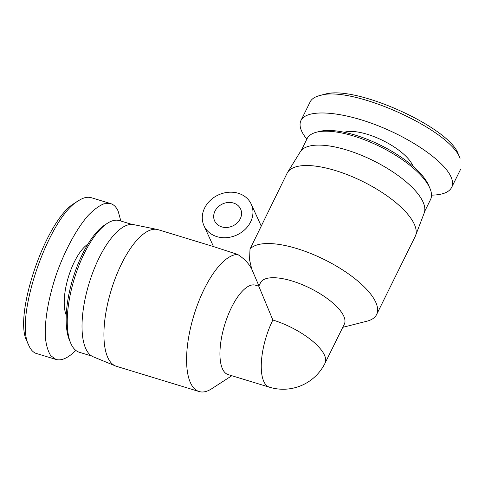 <?xml version="1.0" encoding="UTF-8"?>
<svg xmlns="http://www.w3.org/2000/svg" width="485" height="485" viewBox="0 0 485 485"><rect width="100%" height="100%" fill="white"/><g stroke="black" fill="none" stroke-linecap="round" stroke-linejoin="round"><path stroke-width="0.73" d="M214.982 211.108A14.283 12.125 155.5 0 1 228.077 202.487A14.283 12.125 155.5 0 1 240.608 209.029A14.283 12.125 155.5 0 1 232.654 225.992A14.283 12.125 155.5 0 1 214.619 220.899A14.283 12.125 155.5 0 1 214.982 211.108M204.652 207.956A25.972 22.049 -24.5 0 0 203.991 225.755A25.972 22.049 -24.5 0 0 236.777 235.019A25.972 22.049 -24.5 0 0 251.242 204.173A25.972 22.049 -24.5 0 0 228.459 192.278A25.972 22.049 -24.5 0 0 204.652 207.956M342.762 327.339L366.902 321.203A71.422 26.123 -153.7 0 0 376.603 314.547L415.16 236.535A71.422 26.123 -153.7 0 0 415.524 235.71A71.422 26.123 -153.7 0 0 362.707 181.469A71.422 26.123 -153.7 0 0 287.538 172.454A71.422 26.123 -153.7 0 0 287.102 173.242L250.011 249.084L249.545 259.748L251.703 268.987L258.935 285.914M237.686 254.449L213.503 246.58L158.146 229.684A71.422 27.239 -73 0 0 157.188 229.441A71.422 27.239 -73 0 0 111.247 290.048A71.422 27.239 -73 0 0 115.527 365.981A71.422 27.239 -73 0 0 116.455 366.314L199.123 391.541A71.422 27.239 -73 0 1 192.757 319.215A71.422 27.239 -73 0 1 237.686 254.449C244.452 258.82 249.205 263.858 251.964 269.569M231.824 375.723L211.733 388.734A71.422 27.239 -73 0 1 199.123 391.541M376.603 314.547A71.422 26.123 -153.7 0 0 327.32 261.088A71.422 26.123 -153.7 0 0 250.011 249.084M344.308 324.204A46.748 17.096 -153.7 0 0 309.976 288.157A46.748 17.096 -153.7 0 0 260.487 282.773L258.796 286.198L272.855 320.021A46.748 17.096 -153.7 0 1 325.029 363.21L344.308 324.204M415.524 235.71L424.181 213.06A69.149 25.293 -153.7 0 0 373.05 160.541A69.149 25.293 -153.7 0 0 300.27 151.817L287.538 172.454M325.029 363.21A46.748 46.748 0 0 1 269.478 387.212L269.478 387.212A46.748 17.83 -73 0 1 272.855 320.021M269.478 387.212L228.144 374.596A46.748 17.83 -73 0 1 224.731 324.677A46.748 17.83 -73 0 1 255.431 285.168L258.796 286.192M115.527 365.981L93.259 356.814A69.149 26.372 -73 0 1 89.113 283.295A69.149 26.372 -73 0 1 133.593 224.616L157.188 229.441M460.077 158.298L458.252 154.03C449.177 126.991 353.698 84.105 324.259 94.417L319.682 95.587C350.467 84.833 449.747 129.186 460.077 158.298M309.945 102.305L310.067 102.038C311.54 98.988 314.741 96.836 319.682 95.587M431.504 195.152C442.332 194.94 449.043 192.369 451.632 187.446C453.063 184.5 452.832 180.929 450.935 176.734C443.696 160.644 410.152 137.685 374.341 124.299C338.518 110.816 306.387 109.143 300.961 120.486C298.718 125.312 300.676 131.538 306.835 139.165M429.922 188.301L428.685 185.415A66.227 24.226 -153.7 0 0 428.431 184.833A66.227 24.226 -153.7 0 0 380.058 144.979A66.227 24.226 -153.7 0 0 319.494 131.447L316.45 132.217A68.828 25.172 26.3 0 1 379.391 146.282A68.828 25.172 26.3 0 1 429.655 187.701A68.828 25.172 26.3 0 1 429.922 188.301A68.828 25.172 26.3 0 1 430.504 199.626L424.63 211.515M301.221 150.526L307.102 138.637A68.828 25.172 26.3 0 1 316.45 132.217M412.959 166.216A40.904 14.962 -153.7 0 0 412.468 164.997A40.904 14.962 -153.7 0 0 381.768 139.983A40.904 14.962 -153.7 0 0 344.301 132.278M37.515 353.82L36.43 353.541C33.241 352.462 30.719 349.788 28.857 345.508C13.847 318.506 48.779 216.934 78.54 200.687C83.293 197.625 87.482 196.619 91.113 197.674M78.54 200.687L74.66 203.203C46.148 218.717 12.731 316.584 27.045 341.331L28.857 345.508M120.838 221.014L118.146 211.102C116.291 207.083 113.799 204.585 110.671 203.609L104.051 203.748C99.073 205.755 93.75 209.678 88.088 215.534C76.66 228.671 65.087 249.981 56.684 273.382C48.633 296.887 44.456 320.464 45.347 337.372C46.202 345.217 48.003 351.322 50.749 355.687L55.993 359.458C61.528 361.01 68.142 358.003 75.848 350.425M107.349 223.312L104.754 224.991A66.227 25.262 107 0 0 72.95 278.366A66.227 25.262 107 0 0 69.537 340.397L70.755 343.241A68.828 26.251 -73 0 1 74.302 278.778A68.828 26.251 -73 0 1 107.349 223.312A68.828 26.251 -73 0 1 119.498 220.608L131.981 224.416M91.804 356.081L79.322 352.268A68.828 26.251 -73 0 1 70.755 343.241M87.979 244.064A40.904 15.605 107 0 0 68.415 276.977A40.904 15.605 107 0 0 66.269 315.214M203.991 225.755L213.503 246.58M251.242 204.173L261.124 225.804M300.967 120.474L310.085 102.032M451.632 187.446L460.75 168.998M110.665 203.603L91.119 197.644M56.005 359.464L36.454 353.498"/></g></svg>
